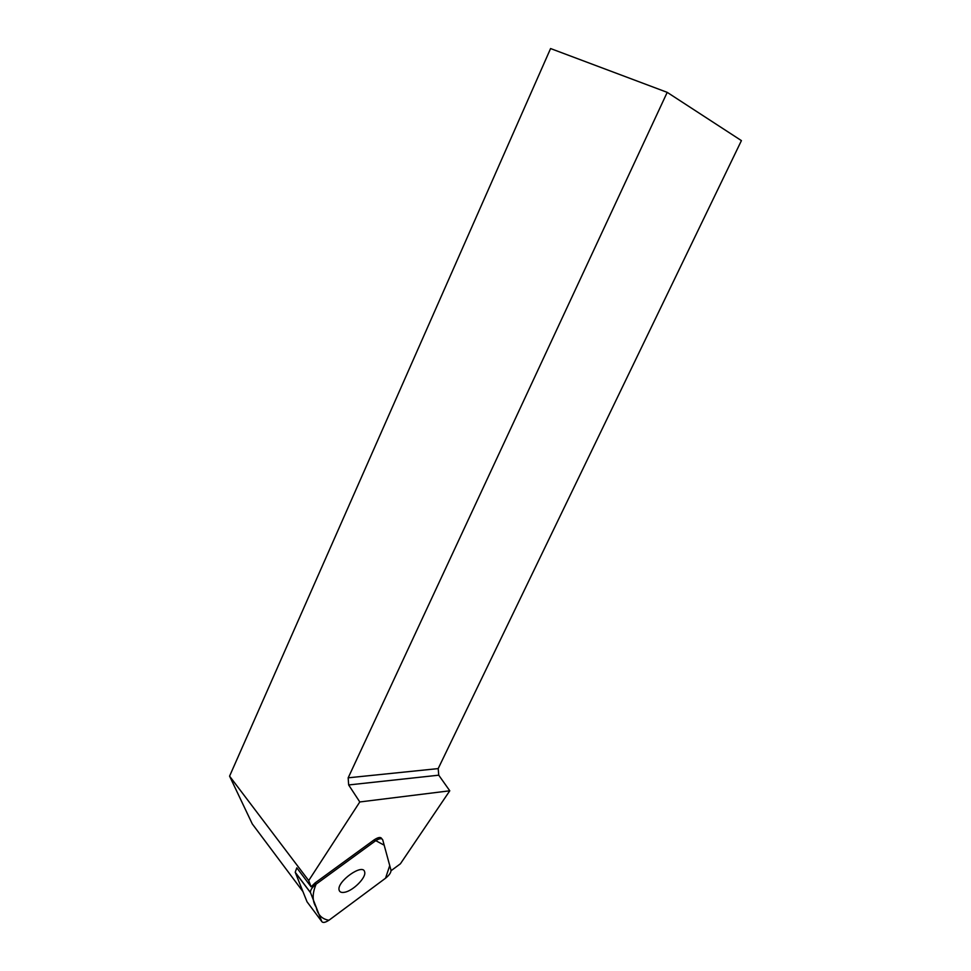 <?xml version="1.0" encoding="UTF-8"?>
<svg xmlns="http://www.w3.org/2000/svg" width="971" height="971" viewBox="0 0 971 971"><rect width="100%" height="100%" fill="white"/><g stroke="black" fill="none" stroke-linecap="round" stroke-linejoin="round"><path stroke-width="1.46" d="M321.765 921.503C322.918 923.142 325.528 922.571 329.582 919.792L385.548 878.209C389.31 875.174 391.131 872.492 390.985 870.186L382.744 839.903C381.749 837.985 379.188 838.386 375.073 841.117L316.085 884.168C312.152 887.276 310.271 890.055 310.441 892.483L321.765 921.503L307.018 901.78L295.22 872.261L296.798 867.843L311.108 886.802L308.705 880.576L229.581 776.145L252.278 823.918L302.928 891.56M344.535 892.276C353.116 890.917 366.553 877.335 364.647 871.946C363.166 862.709 336.33 881.789 339.134 890.176C339.716 892.131 341.513 892.822 344.535 892.276M229.581 776.145L550.581 48.55L667.211 92.354L741.419 140.613L438.188 768.595L438.746 775.186L449.779 790.795L400.404 863.789L391.034 870.732M308.705 880.576L359.792 801.961L449.779 790.795M438.746 775.186L348.662 784.956L359.792 801.961M348.662 784.956L348.164 777.82L438.188 768.595M667.211 92.354L348.164 777.82M311.108 886.802L315.126 882.906L316.085 884.168M375.073 841.117L374.09 839.903L315.126 882.906M374.09 839.903C378.205 837.184 380.766 836.771 381.761 838.689L381.943 838.92M385.536 878.221L389.735 865.586L384.176 845.183L375.741 840.655L316.109 884.156C312.164 893.587 312.189 901.282 316.182 907.217C317.687 914.755 321.935 919.1 328.926 920.265L385.536 878.221M310.514 892.701L295.293 872.48M295.22 872.261L310.441 892.483"/></g></svg>
